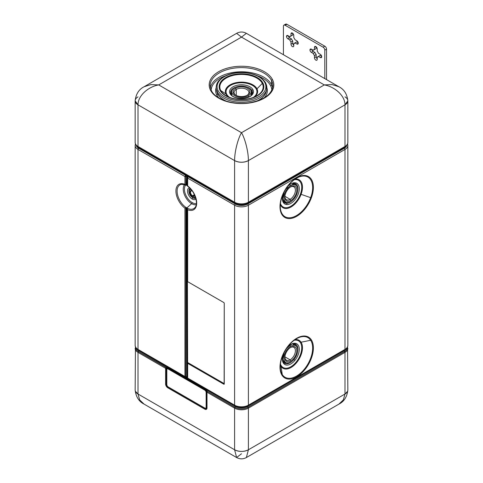 <?xml version="1.0" encoding="UTF-8"?>
<svg xmlns="http://www.w3.org/2000/svg" width="483" height="483" viewBox="0 0 483 483"><rect width="100%" height="100%" fill="white"/><g stroke="black" fill="none" stroke-linecap="round" stroke-linejoin="round"><path stroke-width="0.72" d="M344.294 349.801A0.978 0.561 -120 0 0 344.784 349.849A0.978 0.561 -120 0 0 344.989 349.402A9.757 5.633 0 0 0 347.845 345.417A9.757 5.633 180 0 1 344.989 349.402L344.989 149.44A9.757 5.633 0 0 0 347.845 145.461A9.757 5.633 0 0 0 347.531 144.037M326.532 49.163L326.532 79.61L326.532 49.163A2.439 1.407 -120 0 0 324.805 46.181L286.86 24.271A2.439 1.407 -120 0 0 285.139 25.267L323.085 47.171L324.805 46.181A2.439 1.407 60 0 1 326.532 49.163L324.805 50.16L326.532 49.163M324.805 78.614L324.805 50.16A2.439 1.407 -120 0 0 323.085 47.171A2.439 1.407 60 0 1 324.805 50.16L324.805 78.614M283.412 26.263L283.412 54.718L283.412 26.263A2.439 1.407 60 0 1 285.139 25.267A2.439 1.407 -120 0 0 283.919 25.146A2.439 1.407 -120 0 0 283.412 26.263M292.728 35.024L292.728 33.285L292.728 35.024L291.001 36.02A4.148 2.397 -120 0 0 289.794 36.72L287.898 35.621A1.95 1.129 -120 0 0 286.516 36.418A1.95 1.129 -120 0 0 287.898 38.809L289.794 39.908A4.148 2.397 -120 0 0 291.001 41.997L291.001 44.188A1.95 1.129 -120 0 0 292.378 46.579A1.95 1.129 -120 0 0 293.761 45.782L293.761 43.591A4.148 2.397 -120 0 0 294.968 42.89L296.864 43.989A1.95 1.129 -120 0 0 298.246 43.192A1.95 1.129 -120 0 0 296.864 40.801L294.968 39.709A4.148 2.397 -120 0 0 293.761 37.614L293.761 35.422A1.95 1.129 -120 0 0 292.378 33.031A1.95 1.129 -120 0 0 291.001 33.828L291.001 36.02L292.728 35.024M298.204 42.77L296.695 41.894L293.761 43.591L293.761 45.782A1.95 1.129 60 0 1 293.356 46.676A1.95 1.129 60 0 1 291.853 46.151A1.95 1.129 60 0 1 291.001 44.188L291.001 41.997A4.148 2.397 60 0 1 289.794 39.908L287.898 38.809A1.95 1.129 60 0 1 286.516 36.418A1.95 1.129 60 0 1 286.92 35.525A1.95 1.129 60 0 1 287.898 35.621L289.794 36.72A4.148 2.397 60 0 1 290.307 36.213A4.148 2.397 60 0 1 291.001 36.02L291.001 33.828A1.95 1.129 60 0 1 291.406 32.935A1.95 1.129 60 0 1 292.909 33.46A1.95 1.129 60 0 1 293.761 35.422L293.761 37.614A4.148 2.397 60 0 1 294.968 39.709L296.864 40.801A1.95 1.129 60 0 1 298.246 43.192L296.864 43.989L294.968 42.89A4.148 2.397 60 0 1 294.455 43.398A4.148 2.397 60 0 1 293.761 43.591L296.695 41.894L298.204 42.77M293.761 45.33A1.95 1.129 60 0 1 292.728 43.192L292.728 41.001A4.148 2.397 60 0 1 291.521 38.912L289.619 37.813A1.95 1.129 60 0 1 288.285 35.845A1.95 1.129 -120 0 0 289.619 37.813L287.898 38.809L289.619 37.813L291.521 38.912L289.794 39.908L291.521 38.912A4.148 2.397 -120 0 0 292.728 41.001L291.001 41.997L292.728 41.001L292.728 43.192L291.001 44.188L292.728 43.192A1.95 1.129 -120 0 0 293.761 45.33M291.521 35.724L289.794 36.72L291.521 35.724M321.66 56.312L320.151 55.436L318.424 56.433L320.32 57.531A1.95 1.129 -120 0 0 321.702 56.734A1.95 1.129 -120 0 0 320.32 54.344L318.424 53.251A4.148 2.397 -120 0 0 317.216 51.156L317.216 48.964A1.95 1.129 -120 0 0 315.84 46.579A1.95 1.129 -120 0 0 314.457 47.37L314.457 49.562A4.148 2.397 -120 0 0 313.25 50.262L311.354 49.163A1.95 1.129 -120 0 0 309.971 49.96A1.95 1.129 -120 0 0 311.354 52.351L313.25 53.45A4.148 2.397 -120 0 0 314.457 55.539L314.457 57.731A1.95 1.129 -120 0 0 315.84 60.121A1.95 1.129 -120 0 0 317.216 59.324L317.216 57.133A4.148 2.397 -120 0 0 318.424 56.433L317.216 57.133L317.216 59.324A1.95 1.129 60 0 1 316.812 60.218A1.95 1.129 60 0 1 315.308 59.693A1.95 1.129 60 0 1 314.457 57.731L314.457 55.539A4.148 2.397 60 0 1 313.25 53.45L311.354 52.351A1.95 1.129 60 0 1 309.971 49.96A1.95 1.129 60 0 1 310.376 49.067A1.95 1.129 60 0 1 311.354 49.163L313.25 50.262A4.148 2.397 60 0 1 313.763 49.755A4.148 2.397 60 0 1 314.457 49.562L314.457 47.37L315.84 46.579L314.457 47.37A1.95 1.129 60 0 1 314.862 46.483A1.95 1.129 60 0 1 316.365 47.002A1.95 1.129 60 0 1 317.216 48.964L317.216 51.156A4.148 2.397 60 0 1 318.424 53.251L320.32 54.344A1.95 1.129 60 0 1 321.702 56.734L320.32 57.531L318.424 56.433A4.148 2.397 60 0 1 317.911 56.94A4.148 2.397 60 0 1 317.216 57.133L320.151 55.436L321.66 56.312M317.216 58.872A1.95 1.129 60 0 1 316.184 56.734L316.184 54.543A4.148 2.397 60 0 1 314.976 52.454L313.081 51.355A1.95 1.129 60 0 1 311.74 49.393A1.95 1.129 -120 0 0 313.081 51.355L311.354 52.351L313.081 51.355L314.976 52.454L313.25 53.45L314.976 52.454A4.148 2.397 -120 0 0 316.184 54.543L314.457 55.539L316.184 54.543L316.184 56.734L314.457 57.731L316.184 56.734A1.95 1.129 -120 0 0 317.216 58.872M314.976 49.266L313.25 50.262L314.976 49.266M316.184 48.566L316.184 46.827L316.184 48.566L314.457 49.562L316.184 48.566M283.919 25.146L285.64 24.15A2.439 1.407 60 0 1 286.86 24.271L285.139 25.267L286.86 24.271L324.805 46.181L323.085 47.171L285.139 25.267M138.011 96.866A9.757 5.633 0 0 0 135.155 100.85A9.757 5.633 0 0 0 138.011 104.829L138.011 146.47A9.757 5.633 180 0 1 135.155 142.485A9.757 5.633 0 0 0 138.011 146.47L138.011 146.47A0.978 0.561 120 0 0 138.216 146.917A0.978 0.561 120 0 0 138.361 146.959A0.978 0.561 -60 0 1 138.216 146.917A0.978 0.561 -60 0 1 138.011 146.47L234.599 202.232A9.757 5.633 0 0 0 248.401 202.232L344.989 146.47A9.757 5.633 0 0 0 347.845 142.485A9.757 5.633 180 0 1 344.989 146.47L344.989 104.829A9.757 5.633 0 0 0 347.845 100.85A9.757 5.633 0 0 0 344.989 96.866M138.011 147.798L138.011 149.44L138.011 147.798M344.5 147.007A0.978 0.561 -120 0 0 344.294 147.454L247.707 203.216L247.707 204.013A8.779 5.072 180 0 1 235.293 204.013A0.978 0.561 120 0 0 234.599 205.209L187.676 178.112L187.676 185.949A14.677 8.477 60 0 1 196.69 203.035A14.677 8.477 60 0 1 187.676 209.713L187.422 281.535L223.907 302.599L187.422 281.535L187.676 378.074A0.978 0.561 120 0 0 187.875 378.521A0.978 0.561 -60 0 1 187.676 378.074L234.599 405.165L187.676 378.074L187.676 363.337L223.907 384.251L224.251 384.051L224.251 303.191L223.907 302.599L187.676 281.68L187.676 209.713A14.677 8.477 -120 0 0 196.69 203.035A14.677 8.477 -120 0 0 187.676 185.949L187.676 178.112L234.599 205.209A0.978 0.561 -60 0 1 235.293 204.013A8.779 5.072 0 0 0 247.707 204.013L247.707 203.216L344.294 147.454L344.294 148.245L247.707 204.013A0.978 0.561 60 0 1 248.401 205.209A9.757 5.633 180 0 1 234.599 205.209L234.599 405.165A9.757 5.633 0 0 0 248.401 405.165A0.978 0.561 60 0 1 248.196 405.611C243.734 407.755 239.266 407.755 234.804 405.611A0.978 0.561 -60 0 1 234.599 405.165L234.599 205.209A9.757 5.633 0 0 0 248.401 205.209A0.978 0.561 -120 0 0 247.707 204.013L344.294 148.245A0.978 0.561 60 0 1 344.989 149.44L248.401 205.209L248.401 405.165A9.757 5.633 180 0 1 234.599 405.165A0.978 0.561 120 0 0 234.804 405.611A0.978 0.561 120 0 0 235.293 405.563A8.779 5.072 0 0 0 247.707 405.563A0.978 0.561 -120 0 0 248.196 405.611A0.978 0.561 -120 0 0 248.401 405.165L344.989 349.402L248.401 405.165L248.401 205.209L344.989 149.44L344.989 349.402A0.978 0.561 60 0 1 344.784 349.849C346.589 348.943 347.609 347.464 347.845 345.417L347.845 145.461A9.757 5.633 180 0 1 344.989 149.44A0.978 0.561 -120 0 0 344.294 148.245A8.779 5.072 0 0 0 346.812 145.232A8.779 5.072 180 0 1 344.294 148.245L344.294 147.454A8.779 5.072 0 0 0 346.003 146.065A8.779 5.072 180 0 1 344.294 147.454A0.978 0.561 60 0 1 344.391 147.104M282.042 375.267A23.613 13.633 120 0 0 304.701 369.863A23.613 13.633 120 0 0 311.348 339.863A23.613 13.633 120 0 0 288.689 345.267A23.613 13.633 120 0 0 282.042 375.267A0.978 0.767 -33.1 0 0 282.259 374.585A22.882 13.21 120 0 0 304.218 369.35A22.882 13.21 120 0 0 310.66 340.274A0.978 0.767 -33.1 0 0 311.348 339.863A23.613 13.633 -60 0 1 304.701 369.863A23.613 13.633 -60 0 1 282.042 375.267A23.613 13.633 -60 0 1 288.689 345.267A23.613 13.633 -60 0 1 311.348 339.863A0.978 0.767 146.9 0 1 310.66 340.274A22.882 13.21 120 0 0 298.265 337.822A22.882 13.21 120 0 0 280.382 368.795A22.882 13.21 120 0 0 282.259 374.585A0.978 0.767 146.9 0 1 282.042 375.267M311.348 197.825A23.613 13.633 120 0 0 304.701 175.498A23.613 13.633 120 0 0 282.042 196.261A23.613 13.633 120 0 0 288.689 218.582A23.613 13.633 120 0 0 311.348 197.825L310.66 197.668A22.882 13.21 120 0 0 298.265 177.297A22.882 13.21 120 0 0 282.259 196.146L282.042 196.261A23.613 13.633 -60 0 1 304.701 175.498A23.613 13.633 -60 0 1 311.348 197.825A23.613 13.633 -60 0 1 288.689 218.582A23.613 13.633 -60 0 1 282.042 196.261L282.259 196.146A22.882 13.21 120 0 0 280.382 208.27A22.882 13.21 120 0 0 293.338 217.042A22.882 13.21 120 0 0 310.66 197.668L311.348 197.825M287.898 35.621L286.516 36.418L287.898 35.621M298.246 43.192A1.95 1.129 60 0 1 297.842 44.086A1.95 1.129 60 0 1 296.864 43.989L298.246 43.192M292.378 33.031L291.001 33.828L292.378 33.031M311.354 49.163L309.971 49.96L311.354 49.163M321.702 56.734A1.95 1.129 60 0 1 321.298 57.628A1.95 1.129 60 0 1 320.32 57.531L321.702 56.734M135.469 144.037A9.757 5.633 0 0 0 135.155 145.461A9.757 5.633 0 0 0 138.011 149.44L184.941 176.536L184.941 184.373A14.677 8.477 -120 0 0 175.927 191.051A14.677 8.477 -120 0 0 184.941 208.131L184.941 376.492L138.011 349.402A9.757 5.633 180 0 1 135.155 345.417A9.757 5.633 0 0 0 138.011 349.402L138.011 149.44L138.011 349.402A0.978 0.561 120 0 0 138.216 349.849A0.978 0.561 120 0 0 138.706 349.801M346.432 348.593A8.779 5.072 180 0 1 344.294 350.598L344.294 350.127L344.294 350.598L247.707 406.36L247.707 405.877L247.707 406.36A8.779 5.072 180 0 1 235.293 406.36L235.293 405.877L235.293 406.36L138.706 350.598A8.779 5.072 180 0 1 136.568 348.593A8.779 5.072 0 0 0 138.706 350.598L138.706 350.127L138.706 350.598A0.978 0.561 -60 0 1 138.361 351.485A9.268 5.349 180 0 1 135.663 347.374A9.268 5.349 0 0 0 138.361 351.485A0.978 0.561 120 0 0 138.706 350.598L235.293 406.36A8.779 5.072 0 0 0 247.707 406.36L344.294 350.598A8.779 5.072 0 0 0 346.432 348.593M187.386 186.058L187.386 177.714A0.978 0.561 180 0 1 187.422 177.569A0.978 0.767 24.9 0 1 188.364 176.917L235.293 204.013L188.364 176.917A0.978 0.561 120 0 0 187.676 178.112A0.978 0.561 180 0 1 187.386 177.714A0.978 0.561 0 0 0 187.676 178.112A0.978 0.561 -60 0 1 188.364 176.917L185.629 175.341L185.883 176.681A0.978 0.561 180 0 1 184.941 176.536A0.978 0.561 0 0 0 185.883 176.681L185.883 185.14L184.941 184.373L184.941 176.536A0.978 0.561 -60 0 1 185.629 175.341L138.706 148.245L138.706 147.454A8.779 5.072 180 0 1 136.997 146.065A8.779 5.072 0 0 0 138.706 147.454L138.706 148.245L185.629 175.341A0.978 0.561 120 0 0 184.941 176.536L138.011 149.44A0.978 0.561 -60 0 1 138.706 148.245A8.779 5.072 180 0 1 136.188 145.232A8.779 5.072 0 0 0 138.706 148.245A0.978 0.561 120 0 0 138.011 149.44A9.757 5.633 180 0 1 135.155 145.461L135.445 143.97M347.555 346.903L347.845 390.029A9.757 5.633 180 0 1 344.989 394.013L344.989 352.373L248.401 408.135A0.978 0.561 -120 0 0 248.057 407.247L344.639 351.485A0.978 0.561 60 0 1 344.989 352.373A9.757 5.633 0 0 0 347.845 348.388A9.757 5.633 180 0 1 344.989 352.373A0.978 0.561 -120 0 0 344.639 351.485A9.268 5.349 0 0 0 347.337 347.374A9.268 5.349 180 0 1 344.639 351.485A0.978 0.561 60 0 1 344.294 350.598A0.978 0.561 -120 0 0 344.639 351.485L248.057 407.247A0.978 0.561 60 0 1 247.707 406.36A0.978 0.561 -120 0 0 248.057 407.247A9.268 5.349 180 0 1 234.943 407.247A0.978 0.561 120 0 0 235.293 406.36A0.978 0.561 -60 0 1 234.943 407.247L207.346 391.315L206.748 390.608L138.361 351.485A0.978 0.561 120 0 0 138.011 352.373A9.757 5.633 180 0 1 135.155 348.388A9.757 5.633 0 0 0 138.011 352.373A0.978 0.561 -60 0 1 138.361 351.485L165.959 367.418A0.978 0.561 120 0 0 165.615 368.312L138.011 352.373L138.011 394.013A9.757 5.633 180 0 1 135.155 390.029L135.445 346.903M310.66 340.274A22.882 13.21 -60 0 1 304.218 369.35A22.882 13.21 -60 0 1 282.259 374.585L281.046 366.422A16.144 9.322 120 0 0 296.538 362.721A16.144 9.322 120 0 0 301.084 342.212L310.66 340.274L301.084 342.212A16.144 9.322 120 0 0 295.01 339.664A16.144 9.322 -60 0 1 301.084 342.212A16.144 9.322 -60 0 1 296.538 362.721A16.144 9.322 -60 0 1 281.046 366.422L282.259 374.585A22.882 13.21 -60 0 1 280.382 368.795A22.882 13.21 -60 0 1 298.265 337.822A22.882 13.21 -60 0 1 310.66 340.274M280.351 365.063A16.144 9.322 120 0 0 281.046 366.422A0.978 0.767 146.9 0 1 281.263 365.734A15.414 8.899 120 0 0 296.055 362.208A15.414 8.899 120 0 0 300.396 342.622A0.978 0.767 146.9 0 1 301.084 342.212A0.978 0.767 -33.1 0 0 300.396 342.622A15.414 8.899 120 0 0 294.165 340.274A15.414 8.899 -60 0 1 300.396 342.622A15.414 8.899 -60 0 1 296.055 362.208A15.414 8.899 -60 0 1 281.263 365.734A0.978 0.767 -33.1 0 0 281.046 366.422A16.144 9.322 -60 0 1 280.351 365.063M282.259 196.146A22.882 13.21 -60 0 1 298.265 177.297A22.882 13.21 -60 0 1 310.66 197.668L301.084 194.329A16.144 9.322 120 0 0 295.01 179.139A16.144 9.322 -60 0 1 301.084 194.329L310.66 197.668A22.882 13.21 -60 0 1 293.338 217.042A22.882 13.21 -60 0 1 280.382 208.27C280.025 204.629 280.653 200.608 282.265 196.201C285.96 187.09 291.291 180.793 298.265 177.297M280.351 204.538A16.144 9.322 120 0 0 290.223 207.424A16.144 9.322 120 0 0 301.084 194.329L300.396 194.166A15.414 8.899 120 0 0 294.165 179.748A15.414 8.899 -60 0 1 300.396 194.166L301.084 194.329A16.144 9.322 -60 0 1 290.223 207.424A16.144 9.322 -60 0 1 280.351 204.538M247.707 203.216A0.978 0.561 60 0 1 247.779 202.908A0.978 0.561 -120 0 0 247.707 203.216A8.779 5.072 180 0 1 235.293 203.216A8.779 5.072 0 0 0 247.707 203.216M344.639 146.959A0.978 0.561 -120 0 0 344.784 146.917A0.978 0.561 -120 0 0 344.989 146.47A0.978 0.561 60 0 1 344.784 146.917A0.978 0.561 60 0 1 344.639 146.959M235.293 204.013L235.293 203.216L235.293 204.013M135.155 145.461L135.155 345.417C135.391 347.464 136.411 348.943 138.216 349.849A0.978 0.561 -60 0 1 138.011 349.402L184.941 376.492A0.978 0.561 120 0 0 185.14 376.939A0.978 0.561 120 0 0 185.629 376.891L185.883 376.637A0.978 0.561 180 0 1 184.941 376.492L184.941 208.131A14.677 8.477 60 0 1 175.927 191.051A14.677 8.477 60 0 1 184.941 184.373L186.184 185.188L185.883 176.681A0.978 0.561 180 0 1 186.824 176.826L186.824 185.387L186.184 185.188L186.824 185.387A13.669 7.891 60 0 1 186.999 185.484A13.669 7.891 60 0 1 187.169 185.587L187.169 177.026A0.978 0.561 180 0 1 187.452 177.376A0.978 0.561 0 0 0 187.169 177.026L187.169 185.587A13.669 7.891 -120 0 0 186.999 185.484A13.669 7.891 -120 0 0 186.824 185.387L186.824 176.826A0.978 0.561 0 0 0 185.883 176.681L185.629 175.341L188.364 176.917A0.978 0.767 -155.1 0 0 187.422 177.569M187.458 377.38A0.978 0.561 0 0 0 187.169 376.981L187.169 207.901A13.669 7.891 60 0 1 186.999 207.805L191.66 203.669A11.9 6.871 60 0 1 184.277 194.347A11.9 6.871 60 0 1 184.578 184.615A11.9 6.871 -120 0 0 184.277 194.347A11.9 6.871 -120 0 0 191.66 203.669L186.999 207.805A13.669 7.891 60 0 1 186.824 207.702L186.184 207.569A13.735 7.933 60 0 1 177.442 194.269A13.735 7.933 60 0 1 181.379 184.313A13.735 7.933 -120 0 0 177.442 194.269A13.735 7.933 -120 0 0 186.184 207.569L184.941 208.131L185.883 207.66L185.78 377.06L187.03 377.229A0.978 0.561 -60 0 1 186.824 376.782A0.978 0.561 0 0 0 185.883 376.637L186.184 207.569L186.824 207.702L186.824 376.782A0.978 0.561 120 0 0 187.03 377.229A0.978 0.561 -60 0 0 187.229 377.277M181.379 184.313L185.883 185.14M344.989 352.373L344.989 394.013L248.401 449.776L248.401 408.135A9.757 5.633 180 0 1 234.599 408.135A0.978 0.561 -60 0 1 234.943 407.247A9.268 5.349 0 0 0 248.057 407.247A0.978 0.561 60 0 1 248.401 408.135L344.989 352.373L344.989 351.274M187.676 378.074A0.978 0.561 180 0 1 187.386 377.676A0.978 0.561 180 0 1 187.422 377.525A0.978 0.561 0 0 0 187.386 377.676A0.978 0.561 0 0 0 187.676 378.074M187.676 281.68L223.907 302.599L224.251 303.191L224.148 384.275L224.251 383.653L187.422 362.389L224.251 383.653L223.907 384.251L187.676 363.337M187.452 208.306A13.735 7.933 -120 0 0 194.866 207.678A13.735 7.933 60 0 1 187.452 208.306L187.386 281.354M280.454 364.025A15.414 8.899 120 0 0 281.263 365.734A15.414 8.899 -60 0 1 280.454 364.025M280.454 203.5A15.414 8.899 120 0 0 289.8 206.778A15.414 8.899 120 0 0 300.396 194.166A15.414 8.899 -60 0 1 289.8 206.778A15.414 8.899 -60 0 1 280.454 203.5M138.609 147.104A0.978 0.561 -60 0 1 138.706 147.454L235.293 203.216A0.978 0.561 120 0 0 235.221 202.908A0.978 0.561 -60 0 1 235.293 203.216L138.706 147.454A0.978 0.561 120 0 0 138.5 147.007M324.292 84.917L241.5 37.119L246.378 33.333L241.5 37.119L236.622 33.333L241.5 37.119L324.292 84.917L332.105 84.591L338.927 86.765L332.105 84.591L324.292 84.917L241.5 132.71L158.708 84.917L241.5 37.119L158.708 84.917L150.895 84.591L144.073 86.765L150.895 84.591L158.708 84.917L241.5 132.71L324.292 84.917C334.508 86.602 345.103 95.622 344.989 104.829C345.103 95.622 334.508 86.602 324.292 84.917M234.943 202.727A9.268 5.349 0 0 0 248.057 202.727A0.978 0.561 -120 0 0 248.196 202.679A0.978 0.561 -120 0 0 248.401 202.232L248.401 160.597L344.989 104.829L344.989 146.47L248.401 202.232A0.978 0.561 60 0 1 248.196 202.679A0.978 0.561 60 0 1 248.057 202.727A9.268 5.349 180 0 1 234.943 202.727A0.978 0.561 -60 0 1 234.804 202.679A0.978 0.561 -60 0 1 234.599 202.232A0.978 0.561 120 0 0 234.804 202.679A0.978 0.561 120 0 0 234.943 202.727M138.216 349.849L185.14 376.939A0.978 0.561 -60 0 1 184.941 376.492A0.978 0.561 0 0 0 185.883 376.637A0.978 0.561 180 0 1 186.824 376.782L186.824 207.702A13.669 7.891 -120 0 0 186.999 207.805A13.669 7.891 -120 0 0 187.169 207.901L187.169 376.981L186.824 376.782L187.169 376.981A0.978 0.561 180 0 1 187.422 377.235M185.895 377.042L187.422 377.923L185.895 377.042M234.804 405.611L187.875 378.521A0.978 0.561 120 0 0 188.364 378.473M187.422 362.389L187.422 281.535M191.66 203.669A11.9 6.871 -120 0 0 196.201 204.756A11.9 6.871 60 0 1 191.66 203.669A0.978 0.561 120 0 0 192.174 202.606A0.978 0.561 -60 0 1 191.66 203.669M294.878 360.403A11.954 6.901 120 0 0 298.391 345.46A11.954 6.901 120 0 0 287.337 347.307A11.954 6.901 -60 0 1 298.391 345.46A11.954 6.901 -60 0 1 294.878 360.403L293.912 359.527L294.878 360.403A11.954 6.901 -60 0 1 285.079 364.653A11.954 6.901 -60 0 1 283.129 354.594A11.954 6.901 120 0 0 285.079 364.653A11.954 6.901 120 0 0 294.878 360.403M294.878 182.755A11.954 6.901 120 0 0 287.337 186.782A11.954 6.901 -60 0 1 294.878 182.755A0.978 0.767 93.1 0 1 294.141 183.329A0.978 0.767 -86.9 0 0 294.878 182.755A11.954 6.901 -60 0 1 298.246 194.051A11.954 6.901 -60 0 1 286.775 204.563A11.954 6.901 120 0 0 298.246 194.051A11.954 6.901 120 0 0 294.878 182.755M283.129 194.069A11.954 6.901 120 0 0 286.775 204.563A11.954 6.901 -60 0 1 283.129 194.069M187.03 176.144A0.978 0.561 120 0 0 186.824 176.826L187.169 177.026A0.978 0.561 -60 0 1 187.374 176.343A0.978 0.561 120 0 0 187.169 177.026L186.824 176.826A0.978 0.561 -60 0 1 187.03 176.144M347.845 100.85L344.989 104.829L248.401 160.597C248.437 151.433 244.905 138.331 241.5 132.71C238.095 138.331 234.563 151.433 234.599 160.597L138.011 104.829C137.897 95.622 148.492 86.602 158.708 84.917C148.492 86.602 137.897 95.622 138.011 104.829L234.599 160.597A9.757 5.633 0 0 0 248.401 160.597L248.401 202.232A9.757 5.633 180 0 1 234.599 202.232L234.599 160.597L234.599 202.232L138.011 146.47L138.011 104.829L135.155 100.85L135.155 142.485C135.397 144.544 136.417 146.017 138.216 146.917L234.804 202.679C239.266 204.822 243.734 204.822 248.196 202.679L344.784 146.917C346.583 146.017 347.603 144.544 347.845 142.485L347.845 100.85C347.072 94.052 344.101 89.355 338.927 86.765L246.378 33.333C243.124 31.594 239.876 31.594 236.622 33.333L144.073 86.765C138.899 89.355 135.928 94.052 135.155 100.85M210.485 90.17A32.319 18.662 0 0 0 250.599 102.819A32.319 18.662 0 0 0 272.515 79.659A32.319 18.662 0 0 0 232.401 67.01A32.319 18.662 0 0 0 210.485 90.17A0.978 0.767 -26.9 0 1 211.355 90.52A0.978 0.767 153.1 0 0 210.485 90.17A32.319 18.662 180 0 1 232.401 67.01A32.319 18.662 180 0 1 272.515 79.659A32.319 18.662 180 0 1 250.599 102.819A32.319 18.662 180 0 1 210.485 90.17M185.653 185.055A10.958 6.327 -120 0 0 185.369 194.015A10.958 6.327 -120 0 0 192.174 202.606A10.958 6.327 -120 0 0 196.364 203.603A10.958 6.327 60 0 1 192.174 202.606A10.958 6.327 60 0 1 185.369 194.015A10.958 6.327 60 0 1 185.653 185.055M135.433 391.357L138.011 394.013L138.011 352.373L165.615 368.312L165.615 384.057A3.043 1.757 -120 0 0 167.764 387.783L204.846 409.192A3.043 1.757 -120 0 0 207.002 407.948L207.002 392.202L234.599 408.135L234.599 449.776L138.011 394.013L139.635 399.888L144.073 404.114L139.641 399.888L138.011 394.013L234.599 449.776C239.2 451.961 243.8 451.961 248.401 449.776A9.757 5.633 180 0 1 234.599 449.776L234.599 408.135L207.002 392.202A0.978 0.561 -60 0 1 207.346 391.315L234.943 407.247A0.978 0.561 120 0 0 234.599 408.135A9.757 5.633 0 0 0 248.401 408.135L248.401 449.776L344.989 394.013L343.359 399.888L338.927 404.114L343.365 399.888L344.989 394.013L347.567 391.357M187.489 377.519L187.374 377.428A0.978 0.561 -60 0 1 187.374 377.428A0.978 0.561 -60 0 1 187.169 376.981A0.978 0.561 120 0 0 187.374 377.428L187.03 377.229M297.486 352.439A10.976 6.339 120 0 0 295.626 344.276A10.976 6.339 -60 0 1 297.486 352.439M294.069 343.377L295.626 344.276L293.163 343.908C292.481 343.437 290.374 344.862 286.836 348.177L285.942 349.354M284.203 352.361L282.682 359.28L284.65 363.288A10.976 6.339 120 0 0 292.644 360.813A10.976 6.339 -60 0 1 284.65 363.288L283.092 362.389M284.203 191.842L282.682 198.755L284.65 202.763A10.976 6.339 120 0 0 286.419 203.271A0.978 0.767 93.1 0 1 286.775 204.563A0.978 0.767 -86.9 0 0 286.419 203.271A10.976 6.339 120 0 0 292.644 200.294A10.976 6.339 -60 0 1 286.419 203.271A10.976 6.339 -60 0 1 284.65 202.763L283.098 201.87M297.486 191.914A10.976 6.339 120 0 0 295.626 183.751A10.976 6.339 -60 0 1 297.486 191.914M293.857 183.244A0.978 0.767 -86.9 0 0 294.141 183.329L285.942 188.829M272.847 85.708A31.347 18.094 0 0 0 271.579 80.619A0.978 0.767 -26.9 0 1 272.515 79.659A0.978 0.767 153.1 0 0 271.579 80.619A31.347 18.094 0 0 0 237.044 67.801A31.347 18.094 0 0 0 210.153 85.708A31.347 18.094 180 0 1 237.044 67.801A31.347 18.094 180 0 1 271.579 80.619A31.347 18.094 180 0 1 272.847 85.708C272.044 94.209 264.267 99.909 249.518 102.801C233.591 105.487 215.364 99.407 211.355 90.52A0.978 0.767 153.1 0 1 211.421 90.804M206.718 391.773L206.748 390.608L207.346 391.315L206.718 391.773L205.686 390.717A1.95 1.129 -120 0 0 204.937 390.029L168.368 368.915A1.95 1.129 -120 0 0 167.619 368.74L166.732 368.227A0.978 0.561 -60 0 1 166.901 367.605L206.748 390.608A0.978 0.561 120 0 0 206.573 391.23L206.718 391.773A0.978 0.507 3.4 0 1 206.718 391.743L206.718 391.773A0.978 0.561 0 0 0 206.712 391.804A0.978 0.561 180 0 1 206.718 391.773M206.718 391.725L206.718 391.743A0.978 0.507 3.4 0 1 207.346 391.315L207.002 392.202L207.002 407.948A3.043 1.757 60 0 1 204.846 409.192L167.764 387.783A3.043 1.757 60 0 1 165.615 384.057A0.978 0.561 0 0 0 166.357 384.22L166.732 384.305L166.357 384.22L166.357 368.475A0.978 0.561 180 0 1 165.615 368.312L165.959 367.418L166.357 368.475L166.732 368.227L166.732 384.305A1.95 1.129 -120 0 0 166.925 385.223A1.95 1.129 60 0 1 166.732 384.305L166.732 368.227L166.357 368.475L165.959 367.418L166.901 367.605L166.732 368.227L167.619 368.74A1.95 1.129 -120 0 0 167.311 368.879A1.95 1.129 60 0 1 167.396 368.819A1.95 1.129 60 0 1 167.619 368.74A1.95 1.129 60 0 1 168.368 368.915L168.199 369.018A1.95 1.129 -120 0 0 167.221 368.921A1.95 1.129 -120 0 0 166.816 369.815L166.816 384.553A1.95 1.129 -120 0 0 168.199 386.943L204.762 408.05A1.95 1.129 -120 0 0 205.74 408.147A1.95 1.129 -120 0 0 206.144 407.254L206.144 392.516A1.95 1.129 -120 0 0 204.762 390.125L168.368 368.915L204.937 390.029A1.95 1.129 60 0 1 205.686 390.717L206.573 391.23L206.573 407.308L206.573 391.23M189.445 187.724A6.587 3.804 -120 0 0 187.742 192.753A6.587 3.804 -120 0 0 192.174 199.032A6.587 3.804 -120 0 0 195.947 198.984A6.587 3.804 60 0 1 192.174 199.032A6.587 3.804 60 0 1 187.742 192.753A6.587 3.804 60 0 1 189.445 187.724M135.155 390.029C135.928 396.827 138.899 401.524 144.073 404.114L236.622 457.54L234.599 449.776L236.622 457.54L241.5 453.76M295.982 345.906A10.976 6.339 120 0 0 294.823 343.956A10.976 6.339 -60 0 1 295.982 345.906M283.974 362.757A10.976 6.339 120 0 0 286.244 362.781A10.976 6.339 -60 0 1 283.974 362.757M284.867 202.377L286.419 203.271L284.867 202.377A10.976 6.339 120 0 0 286.25 202.256A10.976 6.339 -60 0 1 284.867 202.377A10.976 6.339 -60 0 1 283.974 202.232A10.976 6.339 120 0 0 284.867 202.377A0.731 0.574 93.1 0 1 284.578 201.465A0.731 0.574 -86.9 0 0 284.867 202.377M295.988 185.387A10.976 6.339 120 0 0 294.829 183.431A10.976 6.339 -60 0 1 295.988 185.387M234.599 160.597C234.563 151.433 238.095 138.331 241.5 132.71C244.905 138.331 248.437 151.433 248.401 160.597C243.8 162.777 239.2 162.777 234.599 160.597M272.629 87.767A31.347 18.094 0 0 0 271.579 84.797L271.579 80.619L271.579 84.797A31.347 18.094 0 0 0 238.874 71.858A31.347 18.094 0 0 0 210.371 87.767A31.347 18.094 180 0 1 238.874 71.858A31.347 18.094 180 0 1 271.579 84.797A31.347 18.094 180 0 1 272.629 87.767M207.002 392.202A0.978 0.561 180 0 1 206.712 391.804A0.978 0.561 0 0 0 207.002 392.202M206.718 407.519A0.978 0.561 -0 0 0 206.712 407.549L206.706 407.706A2.312 1.334 60 0 1 205.076 408.467L167.993 387.058A2.312 1.334 60 0 1 166.357 384.22A0.978 0.561 180 0 1 165.615 384.057L165.615 368.312A0.978 0.561 0 0 0 166.357 368.475L166.357 384.22A2.312 1.334 -120 0 0 167.993 387.058A0.978 0.561 120 0 0 167.764 387.783A0.978 0.561 -60 0 1 167.993 387.058L205.076 408.467A0.978 0.561 120 0 0 204.846 409.192A0.978 0.561 -60 0 1 205.076 408.467A2.312 1.334 -120 0 0 206.706 407.706A2.312 1.334 -120 0 0 206.712 407.574A0.978 0.561 -0 0 0 207.002 407.948A0.978 0.561 180 0 1 206.712 407.549A0.978 0.561 180 0 1 206.718 407.519L206.573 407.308A1.95 1.129 60 0 1 205.48 408.232A1.95 1.129 -120 0 0 206.573 407.308L206.718 391.834M206.313 392.419A1.95 1.129 -120 0 0 205.686 390.717A1.95 1.129 60 0 1 206.313 392.419L206.313 407.157L206.313 392.419M205.818 408.093A1.95 1.129 -120 0 0 206.313 407.157L206.313 407.157A1.95 1.129 60 0 1 205.909 408.05A1.95 1.129 60 0 1 205.818 408.093M190.054 188.4A5.609 3.236 -120 0 0 189.149 192.729A5.609 3.236 60 0 1 190.054 188.4L190.103 188.37M191.467 196.738A5.609 3.236 -120 0 0 192.862 197.837A0.978 0.561 120 0 0 192.174 199.032A0.978 0.561 -60 0 1 192.862 197.837A5.609 3.236 -120 0 0 195.669 198.115A5.609 3.236 60 0 1 192.862 197.837A5.609 3.236 60 0 1 191.467 196.738M248.401 449.776L246.378 457.54L338.927 404.114C344.101 401.524 347.072 396.827 347.845 390.029M294.606 345.091A10.306 5.953 120 0 0 293.531 343.866A10.306 5.953 -60 0 1 294.606 345.091M283.243 361.676A10.306 5.953 120 0 0 284.849 361.99A10.306 5.953 -60 0 1 283.243 361.676M283.243 201.157A10.306 5.953 120 0 0 284.578 201.465A10.306 5.953 120 0 0 284.849 201.471A10.306 5.953 -60 0 1 284.578 201.465A10.306 5.953 -60 0 1 283.243 201.157M294.606 184.572A10.306 5.953 120 0 0 293.531 183.341A10.306 5.953 -60 0 1 294.606 184.572M270.637 85.757A0.978 0.767 153.1 0 0 271.579 84.797A0.978 0.767 -26.9 0 1 270.637 85.757A30.369 17.533 0 0 0 257.499 75.789A30.369 17.533 180 0 1 270.637 85.757A30.369 17.533 180 0 1 271.851 90.092A30.369 17.533 0 0 0 270.637 85.757M225.501 75.789A30.369 17.533 0 0 0 211.149 90.092A30.369 17.533 180 0 1 225.501 75.789M193.212 197.638L192.862 197.837L193.212 197.638M190.157 188.424A5.609 3.236 -120 0 0 189.421 190.405A5.609 3.236 60 0 1 190.157 188.424M193.611 197.662A5.609 3.236 -120 0 0 195.693 198.012A5.609 3.236 60 0 1 193.611 197.662M293.978 345.273A9.757 5.633 120 0 0 292.71 343.999A9.757 5.633 -60 0 1 292.716 344.005L295.705 345.731A9.757 5.633 120 0 0 290.826 346.214A9.757 5.633 120 0 0 284.457 354.812A9.757 5.633 120 0 0 285.948 362.63A9.757 5.633 120 0 0 290.826 362.147A9.757 5.633 120 0 0 297.202 353.55A9.757 5.633 120 0 0 295.705 345.731M285.948 362.63L282.96 360.904A9.757 5.633 -60 0 1 282.953 360.898A9.757 5.633 120 0 0 284.692 361.356M282.953 200.379A9.757 5.633 120 0 0 284.535 200.831M216.136 87.785A25.859 14.931 0 0 0 216.692 94.891A25.859 14.931 0 0 0 218.859 97.898A25.859 14.931 180 0 1 216.692 94.891A0.978 0.767 153.1 0 0 217.61 93.805A24.893 14.375 0 0 0 226.436 101.201A24.893 14.375 180 0 1 217.61 93.805A0.978 0.767 -26.9 0 1 216.692 94.891A25.859 14.931 180 0 1 216.136 87.785M264.141 97.898A25.859 14.931 0 0 0 266.864 87.785A25.859 14.931 180 0 1 264.141 97.898M206.144 407.254A1.95 1.129 60 0 1 204.762 408.05L168.199 386.943A1.95 1.129 60 0 1 166.816 384.553L166.816 369.815A1.95 1.129 60 0 1 168.199 369.018L204.762 390.125A1.95 1.129 60 0 1 206.144 392.516L206.144 407.254M190.761 189.076A4.939 2.85 -120 0 0 190.574 189.511A4.939 2.85 60 0 1 190.761 189.076M194.963 197.112A4.939 2.85 -120 0 0 195.428 197.167A4.939 2.85 60 0 1 194.963 197.112M289.625 345.52L290.826 346.214L289.625 345.52M289.625 184.995L290.826 185.689A9.757 5.633 120 0 0 284.457 194.287A9.757 5.633 120 0 0 285.948 202.105A9.757 5.633 120 0 0 290.826 201.622A9.757 5.633 120 0 0 297.202 193.025A9.757 5.633 120 0 0 295.705 185.206A9.757 5.633 120 0 0 290.826 185.689L289.625 184.995M292.71 183.48A9.757 5.633 -60 0 1 292.722 183.48L295.705 185.206M256.564 101.201A24.893 14.375 0 0 0 266.199 91.547A24.893 14.375 0 0 0 266.362 90.508A24.893 14.375 180 0 1 266.199 91.547A24.893 14.375 180 0 1 256.564 101.201M265.825 83.523A0.978 0.767 153.1 0 0 264.907 82.744A24.392 14.079 0 0 0 234.635 73.193A24.392 14.079 0 0 0 218.093 90.671A0.978 0.767 153.1 0 0 217.175 91.764A0.978 0.767 -26.9 0 1 218.093 90.671A24.392 14.079 0 0 0 248.365 100.222A24.392 14.079 0 0 0 264.907 82.744A0.978 0.767 -26.9 0 1 265.777 83.094L266.652 89.47A25.351 14.635 180 0 1 243.529 102.233A25.351 14.635 180 0 1 217.175 91.764A25.351 14.635 180 0 1 216.348 89.47A25.351 14.635 0 0 0 217.175 91.764L217.61 93.805A24.893 14.375 180 0 1 216.801 91.547A24.893 14.375 0 0 0 217.61 93.805L217.175 91.764A25.351 14.635 0 0 0 243.529 102.233A25.351 14.635 0 0 0 266.652 89.47A25.351 14.635 0 0 0 265.825 83.523A25.351 14.635 0 0 0 265.415 82.786M290.826 346.214A9.757 5.633 -60 0 1 297.727 350.199A9.757 5.633 -60 0 1 290.826 362.147A9.757 5.633 -60 0 1 283.932 358.163A9.757 5.633 -60 0 1 290.826 346.214M290.826 347.307A8.416 4.86 120 0 0 284.879 357.613A8.416 4.86 120 0 0 290.826 361.049A8.416 4.86 120 0 0 296.779 350.743A8.416 4.86 120 0 0 290.826 347.307A8.416 4.86 -60 0 1 296.779 350.743A8.416 4.86 -60 0 1 290.826 361.049L290.138 359.853A7.438 4.293 120 0 0 295.397 350.942A7.438 4.293 120 0 0 290.47 347.525A7.438 4.293 -60 0 1 293.857 347.337A7.438 4.293 -60 0 1 294.998 353.302A7.438 4.293 -60 0 1 290.138 359.853L290.826 361.049A8.416 4.86 -60 0 1 284.879 357.613A8.416 4.86 -60 0 1 290.826 347.307L290.826 347.307M290.826 185.689A9.757 5.633 -60 0 1 297.727 189.674A9.757 5.633 -60 0 1 290.826 201.622A9.757 5.633 -60 0 1 283.932 197.638A9.757 5.633 -60 0 1 290.826 185.689M290.826 186.782A8.416 4.86 120 0 0 284.879 197.094A8.416 4.86 120 0 0 290.826 200.53A8.416 4.86 120 0 0 296.779 190.224A8.416 4.86 120 0 0 290.826 186.782A8.416 4.86 -60 0 1 296.779 190.224A8.416 4.86 -60 0 1 290.826 200.53L290.138 199.334A7.438 4.293 120 0 0 295.397 190.417A7.438 4.293 120 0 0 290.47 187.006A7.438 4.293 -60 0 1 293.857 186.812A7.438 4.293 -60 0 1 294.998 192.777A7.438 4.293 -60 0 1 290.138 199.334L290.826 200.53A8.416 4.86 -60 0 1 284.879 197.094A8.416 4.86 -60 0 1 290.826 186.782L290.826 186.782M191.298 189.71A4.389 2.536 -120 0 0 189.976 189.855A4.389 2.536 -120 0 0 189.306 193.369A4.389 2.536 -120 0 0 192.174 197.239A4.389 2.536 -120 0 0 194.365 197.456A4.389 2.536 -120 0 0 195.15 196.388A4.389 2.536 60 0 1 192.174 197.239A4.389 2.536 60 0 1 189.101 192.391A4.389 2.536 60 0 1 191.298 189.71M284.892 357.197A7.438 4.293 120 0 0 290.138 359.853L284.916 356.84L290.138 359.853A7.438 4.293 -60 0 1 286.419 360.221A7.438 4.293 -60 0 1 284.892 357.197M284.892 196.678A7.438 4.293 120 0 0 290.138 199.334L284.916 196.315L290.138 199.334A7.438 4.293 -60 0 1 286.419 199.702A7.438 4.293 -60 0 1 284.892 196.678M192.174 190.966A3.29 1.902 -120 0 0 189.843 192.312A3.29 1.902 -120 0 0 192.174 196.346A3.29 1.902 -120 0 0 194.498 194.824A3.29 1.902 60 0 1 194.498 194.999A3.29 1.902 60 0 1 192.174 196.346L192.518 195.748A2.807 1.618 -120 0 0 194.492 194.818A2.807 1.618 60 0 1 193.918 195.887A2.807 1.618 60 0 1 192.518 195.748L192.174 196.346A3.29 1.902 60 0 1 189.843 192.312A3.29 1.902 60 0 1 192.174 190.966L192.174 190.966A3.29 1.902 60 0 1 192.319 191.057A3.29 1.902 -120 0 0 192.174 190.966L192.174 190.966M264.907 82.744A24.392 14.079 180 0 1 248.365 100.222A24.392 14.079 180 0 1 218.093 90.671A24.392 14.079 180 0 1 234.635 73.193A24.392 14.079 180 0 1 264.907 82.744M262.951 83.076A22.357 12.908 0 0 0 235.203 74.322A22.357 12.908 0 0 0 220.049 90.339A22.357 12.908 0 0 0 247.797 99.093A22.357 12.908 0 0 0 262.951 83.076A22.357 12.908 180 0 1 247.797 99.093A22.357 12.908 180 0 1 220.049 90.339A0.978 0.767 -26.9 0 1 220.707 90.46A21.669 12.51 0 0 0 226.177 95.785A21.669 12.51 0 0 0 256.823 95.785A21.669 12.51 0 0 0 262.293 83.42A0.978 0.767 -26.9 0 1 262.951 83.076A0.978 0.767 153.1 0 0 262.293 83.42A21.669 12.51 0 0 0 235.402 74.937A21.669 12.51 0 0 0 220.707 90.46A0.978 0.767 153.1 0 0 220.049 90.339A22.357 12.908 180 0 1 235.203 74.322A22.357 12.908 180 0 1 262.951 83.076M192.325 191.069A2.807 1.618 -120 0 0 190.537 192.421A2.807 1.618 -120 0 0 192.518 195.748L194.414 194.649L192.518 195.748A2.807 1.618 60 0 1 190.682 193.272A2.807 1.618 60 0 1 191.111 191.026A2.807 1.618 60 0 1 192.325 191.069M226.014 94.076A16.138 9.316 0 0 0 228.417 96.908A16.138 9.316 180 0 1 226.014 94.076L220.707 90.46L226.014 94.076A0.978 0.767 153.1 0 0 226.672 94.197A15.45 8.917 0 0 0 229.648 97.409A15.45 8.917 180 0 1 226.672 94.197A0.978 0.767 -26.9 0 1 226.014 94.076A16.138 9.316 180 0 1 236.954 82.508A16.138 9.316 180 0 1 256.986 88.83L262.293 83.42A21.669 12.51 180 0 1 256.823 95.785A21.669 12.51 180 0 1 226.177 95.785A21.669 12.51 180 0 1 220.707 90.46A21.669 12.51 180 0 1 235.402 74.937A21.669 12.51 180 0 1 262.293 83.42L256.986 88.83A16.138 9.316 0 0 0 236.954 82.508A16.138 9.316 0 0 0 226.014 94.076M254.583 96.908A16.138 9.316 0 0 0 256.986 88.83A16.138 9.316 180 0 1 254.583 96.908M256.328 89.174A0.978 0.767 153.1 0 0 256.986 88.83A0.978 0.767 -26.9 0 1 256.328 89.174A15.45 8.917 0 0 0 237.153 83.124A15.45 8.917 0 0 0 226.672 94.197A15.45 8.917 180 0 1 237.153 83.124A15.45 8.917 180 0 1 256.328 89.174A15.45 8.917 180 0 1 253.352 97.409A15.45 8.917 0 0 0 256.328 89.174M252.971 89.741A11.954 6.901 0 0 0 238.137 85.062A11.954 6.901 0 0 0 230.029 93.63A11.954 6.901 0 0 0 244.863 98.309A11.954 6.901 0 0 0 252.971 89.741A11.954 6.901 180 0 1 244.863 98.309A11.954 6.901 180 0 1 230.029 93.63A0.978 0.767 -26.9 0 1 230.904 93.986A0.978 0.767 153.1 0 0 230.029 93.63A11.954 6.901 180 0 1 238.137 85.062A11.954 6.901 180 0 1 252.971 89.741A0.978 0.767 153.1 0 0 252.029 90.701A0.978 0.767 -26.9 0 1 252.971 89.741M252.476 94.076L252.476 92.482A10.976 6.339 0 0 0 252.029 90.701A10.976 6.339 0 0 0 246.336 86.795A10.976 6.339 180 0 1 252.029 90.701A10.976 6.339 180 0 1 252.476 92.482C253.647 98.822 233.301 100.742 230.904 93.986A0.978 0.767 153.1 0 1 230.971 94.27M236.664 86.795A10.976 6.339 0 0 0 230.524 92.482A10.976 6.339 180 0 1 236.664 86.795M252.38 93.243A10.976 6.339 0 0 0 252.029 92.289L252.029 90.701L252.029 92.289A10.976 6.339 0 0 0 251.208 91.118A10.976 6.339 180 0 1 252.029 92.289A10.976 6.339 180 0 1 252.38 93.243M231.792 91.118A10.976 6.339 0 0 0 230.62 93.243A10.976 6.339 180 0 1 231.792 91.118M251.818 94.451A10.342 5.971 0 0 0 251.42 93.141A0.978 0.767 153.1 0 0 252.029 92.289A0.978 0.767 -26.9 0 1 251.42 93.141A10.342 5.971 0 0 0 251.257 92.845A10.342 5.971 180 0 1 251.42 93.141A10.342 5.971 180 0 1 251.818 94.451M231.743 92.845A10.342 5.971 0 0 0 231.182 94.451A10.342 5.971 180 0 1 231.743 92.845M251.251 95.151A9.757 5.633 0 0 0 250.864 93.726M248.401 97.059L248.401 95.67A9.757 5.633 0 0 0 251.257 91.685A9.757 5.633 0 0 0 245.231 86.481A9.757 5.633 0 0 0 234.599 87.701A9.757 5.633 0 0 0 231.743 91.685A9.757 5.633 0 0 0 237.769 96.89A9.757 5.633 0 0 0 248.401 95.67L248.401 97.059M234.599 87.701A9.757 5.633 180 0 1 248.401 87.701A9.757 5.633 180 0 1 248.401 95.67A9.757 5.633 180 0 1 234.599 95.67A9.757 5.633 180 0 1 234.599 87.701M235.547 88.25A8.416 4.86 0 0 0 235.547 95.121A8.416 4.86 0 0 0 247.453 95.121A8.416 4.86 0 0 0 247.453 88.25A8.416 4.86 0 0 0 235.547 88.25A8.416 4.86 180 0 1 247.453 88.25A8.416 4.86 180 0 1 247.453 95.121L247.453 95.121A8.416 4.86 180 0 1 235.547 95.121A8.416 4.86 180 0 1 235.547 88.25L236.241 89.446L235.547 88.25M247.085 95.32A7.438 4.293 0 0 0 246.59 89.349A7.438 4.293 0 0 0 236.241 89.446A7.438 4.293 0 0 0 235.915 95.32A7.438 4.293 180 0 1 234.062 92.482A7.438 4.293 180 0 1 236.241 89.446A7.438 4.293 180 0 1 244.35 88.516A7.438 4.293 180 0 1 248.938 92.482A7.438 4.293 180 0 1 247.085 95.32M236.241 95.477L236.241 89.446L236.241 95.477M347.555 143.97L347.845 145.461M344.784 349.849L248.196 405.611M298.265 337.822C288.472 341.753 278.89 358.35 280.382 368.795M187.875 378.521L187.386 377.676L187.386 362.86M194.866 207.678C198.899 204.061 194.631 190.501 187.392 186.058M185.14 376.939L185.78 377.06M295.626 183.751L294.141 183.329M210.153 85.708L211.355 90.52M206.718 391.743L206.712 407.549M246.378 457.54C243.124 459.279 239.876 459.279 236.622 457.54M282.966 200.379L285.948 202.105M266.652 89.47L266.199 91.547M265.777 83.094C261.551 76.332 253.448 72.782 241.464 72.444C234.213 72.516 228.054 74.086 222.995 77.165L219.131 80.353C217.984 81.524 215.527 84.712 216.348 89.47L216.801 91.547M190.948 189.294L189.976 189.855M195.337 196.901L194.365 197.456M226.177 95.785C234.062 100.609 248.938 100.609 256.823 95.785M230.524 92.482L230.904 93.986M251.257 95.314L251.257 91.685M231.743 95.314L231.743 91.685"/></g></svg>

